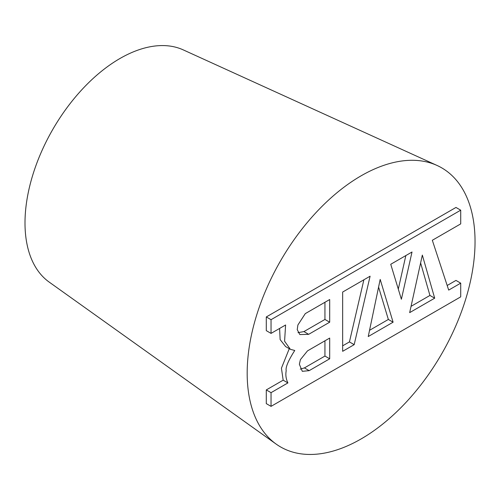 <?xml version="1.0" encoding="UTF-8"?>
<svg xmlns="http://www.w3.org/2000/svg" width="500" height="500" viewBox="0 0 500 500"><rect width="100%" height="100%" fill="white"/><g stroke="black" fill="none" stroke-linecap="round" stroke-linejoin="round"><path stroke-width="0.75" d="M434.688 298.181L409.669 312.625L422.337 255.094L434.688 298.181L429.938 295.444L420.613 262.913M393.094 322.194L368.244 336.544L380.188 279.425L393.094 322.194L388.35 319.456L378.587 287.1M354.181 344.663L342.656 351.312L342.656 292.05L370.1 276.2L354.181 344.663L349.431 341.919L363.881 279.794M401.381 299.25L390.744 264.281L412.013 252.006L401.381 299.25M398.3 289.119L405.844 255.562M448.694 290.094L432.325 240.275L460.712 223.888L460.712 210.181L271.044 319.688L271.044 333.394L285.6 324.988L284.581 341.206L290.356 349.306L294.756 350.475C288.269 360.619 285.419 367.375 286.2 370.737C285.419 374.906 285.994 378.969 287.913 382.919L271.044 392.663L271.044 406.362L460.712 296.863L460.712 283.156L448.694 290.094M342.656 345.831L349.431 341.919M369.55 330.306L388.35 319.456M447.181 285.487L455.969 280.413L460.712 283.156M411.05 306.344L429.938 295.444M305.287 313.619L329.688 299.538L329.688 322.194L308.669 334.331L299.844 334.562L297.231 329.656L297.887 325.006L305.287 313.619M271.044 319.688L266.294 316.95L266.294 330.65L271.044 333.394M266.294 316.95L455.969 207.444L460.712 210.181M300.256 369.131L304.413 367.912L324.938 356.062L329.688 358.806L309.163 370.656L302.306 371.325L299.369 364.263L300.4 359.656L307.494 350.881L329.688 338.069L329.688 358.806M304.413 367.912L309.163 370.656M271.044 406.362L266.294 403.625L266.294 389.919L283.169 380.181L287.913 382.919M266.294 389.919L271.044 392.663M283.169 380.181L281.431 368.181L289.269 348.675M290.356 349.306L285.613 346.562L280.131 339.588L279.606 328.45M298.006 332.663L303.919 331.587L308.669 334.331M303.919 331.587L324.938 319.45L329.688 322.194M324.938 319.45L324.938 302.275M324.938 356.062L324.938 340.806M247.175 373.156A161.131 93.031 -60 0 1 314.594 214.137A161.131 93.031 -60 0 1 437.062 165.463A161.131 93.031 -60 0 1 441.675 353.888A161.131 93.031 -60 0 1 276.188 444.113A161.131 93.031 -60 0 1 247.175 373.156M276.188 444.113L49.175 282.087A134.275 77.525 -60 0 1 25 222.956A134.275 77.525 -60 0 1 81.181 90.444A134.275 77.525 -60 0 1 183.238 49.881L437.062 165.463"/></g></svg>
